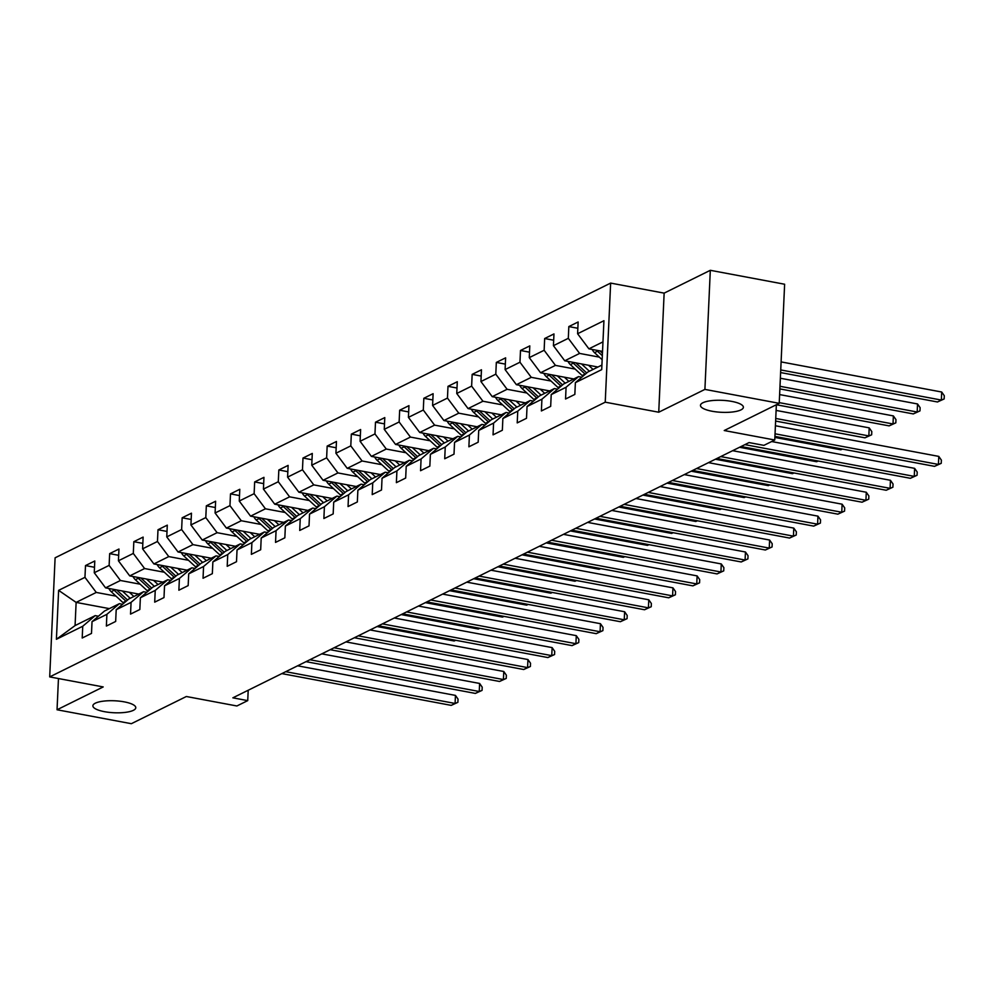 <?xml version="1.0" encoding="UTF-8"?>
<svg xmlns="http://www.w3.org/2000/svg" width="994" height="994" viewBox="0 0 994 994"><rect width="100%" height="100%" fill="white"/><g stroke="black" fill="none" stroke-linecap="round" stroke-linejoin="round"><path stroke-width="1.49" d="M124.25 701.863A21.47 5.989 2.6 0 1 135.793 707.74A21.47 5.989 2.6 0 1 104.42 711.667A21.47 5.989 2.6 0 1 92.889 705.79A21.47 5.989 2.6 0 1 124.25 701.863M731.832 401.414A21.47 5.989 2.6 0 1 743.375 407.291A21.47 5.989 2.6 0 1 712.002 411.23A21.47 5.989 2.6 0 1 700.472 405.353A21.47 5.989 2.6 0 1 731.832 401.414M610.639 283.091L55.105 557.808L49.7 676.902L605.234 402.185L610.639 283.091L664.141 293.131L658.736 412.224L704.908 389.399L710.312 270.306L664.141 293.131M710.312 270.306L784.626 284.234L779.221 403.328L724.228 430.526L774.761 440.007L776.364 404.744L889.133 425.879L893.01 423.966L779.246 402.632M58.46 678.542L57.043 709.766L131.357 723.694L186.35 696.508L236.883 705.976L247.73 700.621L248.202 690.246M704.908 389.399L779.221 403.328M109.34 608.626L76.128 602.401L75.072 625.574L95.213 615.621L82.738 626.257L82.204 638.011L91.498 633.414L92.032 621.66L106.905 614.317L106.37 626.058L115.664 621.461L116.199 609.72L131.071 602.364L130.537 614.106L139.831 609.508L140.365 597.767L155.238 590.411L154.704 602.153L163.998 597.568L164.532 585.814L179.405 578.458L178.87 590.212L188.164 585.615L188.698 573.861L203.571 566.505L203.037 578.259L212.343 573.662L212.865 561.908L227.738 554.565L227.204 566.307L236.51 561.709L237.032 549.968L251.904 542.612L251.37 554.354L260.676 549.757L261.198 538.015L276.071 530.659L275.537 542.401L284.843 537.816L285.377 526.062L300.238 518.706L299.716 530.461L309.01 525.863L309.544 514.109L324.404 506.754L323.882 518.508L333.176 513.91L333.711 502.156L348.583 494.801L348.049 506.555L357.343 501.958L357.877 490.216L372.75 482.86L372.216 494.602L381.51 490.005L382.044 478.263L396.917 470.907L396.382 482.649L405.676 478.052L406.211 466.31L421.083 458.955L420.549 470.709L429.843 466.111L430.377 454.357L445.25 447.002L444.716 458.756L454.009 454.159L454.544 442.405L469.416 435.049L468.882 446.803L478.176 442.206L478.71 430.464L493.583 423.109L493.049 434.85L502.343 430.253L502.877 418.511L517.75 411.156L517.215 422.897L526.509 418.3L527.044 406.558L541.916 399.203L541.382 410.957L550.676 406.36L551.21 394.606L566.083 387.25L565.549 399.004L574.843 394.407L575.377 382.653L601.705 369.631L603.93 320.714L577.601 333.736L578.135 321.981L568.829 326.579L577.849 328.268M82.738 626.257L56.409 639.279L58.621 590.361L84.962 577.34L85.496 565.586L94.505 567.276M568.829 326.579L568.307 338.333L553.434 345.676L553.969 333.934L544.662 338.532L544.14 350.273L529.268 357.629L529.802 345.887L520.496 350.484L519.961 362.226L505.101 369.582L505.623 357.84L496.329 362.425L495.795 374.179L480.934 381.534L481.456 369.78L472.162 374.378L471.628 386.132L456.755 393.487L457.29 381.733L447.996 386.331L447.462 398.085L432.589 405.44L433.123 393.686L423.829 398.283L423.295 410.025L408.422 417.381L408.956 405.639L399.663 410.236L399.128 421.978L384.256 429.333L384.79 417.592L375.496 422.189L374.962 433.931L360.089 441.286L360.623 429.532L351.329 434.129L350.795 445.884L335.922 453.239L336.457 441.485L327.163 446.082L326.628 457.836L311.756 465.192L312.29 453.438L302.996 458.035L302.462 469.777L287.589 477.132L288.123 465.391L278.829 469.988L278.295 481.73L263.422 489.085L263.957 477.344L254.663 481.941L254.129 493.683L239.256 501.038L239.79 489.284L230.496 493.881L229.962 505.635L215.089 512.991L215.623 501.237L206.33 505.834L205.795 517.588L190.923 524.944L191.457 513.19L182.163 517.787L181.629 529.541L166.756 536.884L167.29 525.143L157.996 529.74L157.462 541.481L142.589 548.837L143.124 537.095L133.83 541.693L133.295 553.434L118.423 560.79L118.957 549.036L109.663 553.633L109.129 565.387L94.256 572.743L94.79 560.989L85.496 565.586M774.761 440.007L763.914 445.362L749.054 442.578L232.869 697.825L247.73 700.621M92.032 621.66L104.507 611.024L119.379 603.669L122.585 604.265M138.775 594.077L105.563 587.852L120.436 580.496L140.179 584.199M119.379 603.669L106.905 614.317M94.256 572.743L105.563 587.852M109.129 565.387L120.436 580.496M116.199 609.72L128.673 599.071L143.546 591.716L146.752 592.312M162.941 582.124L129.729 575.899L144.602 568.543L164.345 572.246M143.546 591.716L131.071 602.364M118.423 560.79L129.729 575.899M133.295 553.434L144.602 568.543M140.365 597.767L152.84 587.119L167.713 579.763L170.918 580.372M187.108 570.171L153.896 563.946L168.769 556.59L188.512 560.293M167.713 579.763L155.238 590.411M142.589 548.837L153.896 563.946M157.462 541.481L168.769 556.59M164.532 585.814L177.007 575.166L191.879 567.81L195.085 568.419M211.275 558.218L178.063 551.993L192.935 544.637L212.679 548.34M191.879 567.81L179.405 578.458M166.756 536.884L178.063 551.993M181.629 529.541L192.935 544.637M188.698 573.861L201.173 563.213L216.046 555.87L219.252 556.466M235.441 546.278L202.229 540.04L217.102 532.685L236.845 536.387M216.046 555.87L203.571 566.505M190.923 524.944L202.229 540.04M205.795 517.588L217.102 532.685M212.865 561.908L225.34 551.272L240.213 543.917L243.418 544.513M259.62 534.325L226.396 528.087L241.269 520.744L261.012 524.447M240.213 543.917L227.738 554.565M215.089 512.991L226.396 528.087M229.962 505.635L241.269 520.744M237.032 549.968L249.519 539.32L264.379 531.964L267.585 532.56M283.787 522.372L250.563 516.147L265.435 508.791L285.179 512.494M264.379 531.964L251.904 542.612M239.256 501.038L250.563 516.147M254.129 493.683L265.435 508.791M261.198 538.015L273.685 527.367L288.546 520.011L291.751 520.62M307.954 510.419L274.729 504.194L289.602 496.838L309.345 500.541M288.546 520.011L276.071 530.659M263.422 489.085L274.729 504.194M278.295 481.73L289.602 496.838M285.377 526.062L297.852 515.414L312.712 508.058L315.918 508.667M332.12 498.466L298.896 492.241L313.769 484.886L333.512 488.588M312.712 508.058L300.238 518.706M287.589 477.132L298.896 492.241M302.462 469.777L313.769 484.886M309.544 514.109L322.019 503.461L336.891 496.118L340.085 496.714M356.287 486.526L323.062 480.288L337.935 472.933L357.678 476.635M336.891 496.118L324.404 506.754M311.756 465.192L323.062 480.288M326.628 457.836L337.935 472.933M333.711 502.156L346.185 491.521L361.058 484.165L364.251 484.761M380.453 474.573L347.229 468.336L362.102 460.992L381.845 464.695M361.058 484.165L348.583 494.801M335.922 453.239L347.229 468.336M350.795 445.884L362.102 460.992M357.877 490.216L370.352 479.568L385.225 472.212L388.418 472.809M404.62 462.62L371.396 456.395L386.268 449.039L406.012 452.742M385.225 472.212L372.75 482.86M360.089 441.286L371.396 456.395M374.962 433.931L386.268 449.039M382.044 478.263L394.519 467.615L409.391 460.259L412.585 460.856M428.787 450.667L395.562 444.442L410.435 437.087L430.178 440.789M409.391 460.259L396.917 470.907M384.256 429.333L395.562 444.442M399.128 421.978L410.435 437.087M406.211 466.31L418.685 455.662L433.558 448.306L436.751 448.915M452.953 438.714L419.729 432.489L434.602 425.134L454.345 428.836M433.558 448.306L421.083 458.955M408.422 417.381L419.729 432.489M423.295 410.025L434.602 425.134M430.377 454.357L442.852 443.709L457.725 436.366L460.93 436.962M477.12 426.774L443.896 420.537L458.768 413.181L478.512 416.884M457.725 436.366L445.25 447.002M432.589 405.44L443.896 420.537M447.462 398.085L458.768 413.181M454.544 442.405L467.018 431.769L481.891 424.413L485.097 425.01M501.287 414.821L468.062 408.584L482.935 401.241L502.678 404.931M481.891 424.413L469.416 435.049M456.755 393.487L468.062 408.584M471.628 386.132L482.935 401.241M478.71 430.464L491.185 419.816L506.058 412.46L509.263 413.057M525.453 402.868L492.229 396.643L507.102 389.288L526.845 392.99M506.058 412.46L493.583 423.109M480.934 381.534L492.229 396.643M495.795 374.179L507.102 389.288M502.877 418.511L515.352 407.863L530.224 400.507L533.43 401.104M549.62 390.915L516.395 384.69L531.268 377.335L551.011 381.037M530.224 400.507L517.75 411.156M505.101 369.582L516.395 384.69M519.961 362.226L531.268 377.335M527.044 406.558L539.518 395.91L554.391 388.555L557.597 389.163M573.786 378.962L540.562 372.738L555.435 365.382L575.178 369.085M554.391 388.555L541.916 399.203M529.268 357.629L540.562 372.738M544.14 350.273L555.435 365.382M551.21 394.606L563.685 383.957L578.558 376.602L581.763 377.211M597.953 367.022L564.741 360.785L579.601 353.429L599.345 357.132M578.558 376.602L566.083 387.25M553.434 345.676L564.741 360.785M568.307 338.333L579.601 353.429M575.377 382.653L587.852 372.017L601.917 365.059M602.538 351.391L588.908 348.832L602.973 341.874M577.601 333.736L588.908 348.832M658.736 412.224L605.234 402.185M57.043 709.766L103.202 686.929L49.7 676.902M95.213 615.621L98.418 616.218M116.012 596.139L96.269 592.436L76.128 602.401L58.621 590.361M75.072 625.574L56.409 639.279M84.962 577.34L96.269 592.436M544.662 338.532L553.683 340.221M520.496 350.484L529.516 352.174M496.329 362.425L505.35 364.115M472.162 374.378L481.171 376.067M447.996 386.331L457.004 388.02M423.829 398.283L432.837 399.973M399.663 410.236L408.671 411.926M375.496 422.189L384.504 423.879M351.329 434.129L360.337 435.819M327.163 446.082L336.171 447.772M302.996 458.035L312.004 459.725M278.829 469.988L287.838 471.678M254.663 481.941L263.671 483.631M230.496 493.881L239.504 495.571M206.33 505.834L215.338 507.524M182.163 517.787L191.171 519.477M157.996 529.74L167.004 531.43M133.83 541.693L142.838 543.383M109.663 553.633L118.671 555.323M775.034 433.794L938.423 464.434L934.546 466.348L774.922 436.416M775.407 425.755L938.783 456.395L938.423 464.434L941.231 463.328L934.546 466.348M938.783 456.395L941.38 460.11L941.231 463.328M592.225 349.453A8.896 7.617 63.7 0 0 594.536 352.671L602.165 359.741M780.613 372.564L937.466 401.974L941.343 400.06L941.703 392.021L781.098 361.903M596.599 350.273A8.896 7.617 63.7 0 0 597.481 351.217L602.339 355.728M602.451 353.193L600.016 350.919M941.703 392.021L944.3 395.736L944.151 398.954L941.343 400.06L780.737 369.942M944.151 398.954L937.466 401.974M744.904 444.629L914.256 476.387L910.38 478.3L741.027 446.542M771.667 441.535L914.617 468.348L914.256 476.387L917.064 475.269L910.38 478.3M914.617 468.348L917.214 472.051L917.064 475.269M720.737 456.581L890.09 488.34L886.213 490.253L716.86 458.495M732.64 450.692L890.45 480.288L890.09 488.34L892.898 487.222L886.213 490.253M890.45 480.288L893.047 484.003L892.898 487.222M568.059 361.406A8.896 7.617 63.7 0 0 570.37 364.624L582.124 375.533A25.67 22.005 63.7 0 0 582.906 376.229M581.502 363.928L589.392 371.247M588.547 365.258L592.151 368.6A21.309 18.265 63.7 0 0 593.083 369.42M572.432 362.226A8.896 7.617 63.7 0 0 573.314 363.17L585.068 374.067A25.67 22.005 63.7 0 0 585.242 374.229M779.868 388.902L913.3 413.926L917.176 412.013L917.537 403.962L780.352 378.242M586.733 372.974L575.849 362.872M917.537 403.962L920.133 407.677L919.984 410.895L917.176 412.013L779.992 386.293M919.984 410.895L913.3 413.926M543.892 373.359A8.896 7.617 63.7 0 0 546.203 376.577L557.957 387.474A25.67 22.005 63.7 0 0 558.74 388.182M557.336 375.881L565.226 383.199M564.381 377.198L567.984 380.553A21.309 18.265 63.7 0 0 568.916 381.373M548.266 374.179A8.896 7.617 63.7 0 0 549.148 375.123L560.902 386.02A25.67 22.005 63.7 0 0 561.076 386.181M893.37 415.914L895.967 419.63L895.818 422.848L893.01 423.966L893.37 415.914L779.619 394.581M562.567 384.914L551.682 374.825M895.818 422.848L889.133 425.879M696.57 468.534L865.923 500.293L862.046 502.206L692.694 470.448M708.474 462.645L866.283 492.241L865.923 500.293L868.731 499.174L862.046 502.206M866.283 492.241L868.88 495.956L868.731 499.174M672.404 480.487L841.756 512.245L837.88 514.159L668.527 482.401M684.307 474.598L842.117 504.194L841.756 512.245L844.565 511.127L837.88 514.159M842.117 504.194L844.714 507.909L844.565 511.127M648.237 492.428L817.59 524.186L813.713 526.112L644.361 494.341M660.14 486.551L817.95 516.147L817.59 524.186L820.398 523.08L813.713 526.112M817.95 516.147L820.547 519.862L820.398 523.08M519.725 385.312A8.896 7.617 63.7 0 0 522.036 388.517L533.79 399.426A25.67 22.005 63.7 0 0 534.573 400.135M533.169 387.834L541.059 395.152M540.214 389.151L543.817 392.493A21.309 18.265 63.7 0 0 544.749 393.326M524.099 386.132A8.896 7.617 63.7 0 0 524.981 387.064L536.735 397.973A25.67 22.005 63.7 0 0 536.909 398.134M775.618 421.071L864.966 437.832L868.843 435.919L869.203 427.867L776.103 410.41M538.4 396.867L527.516 386.765M869.203 427.867L871.8 431.582L871.651 434.8L868.843 435.919L775.73 418.449M871.651 434.8L864.966 437.832M495.559 397.265A8.896 7.617 63.7 0 0 497.87 400.47L509.624 411.379A25.67 22.005 63.7 0 0 510.407 412.075M509.003 399.787L516.892 407.105M516.048 401.104L519.651 404.446A21.309 18.265 63.7 0 0 520.583 405.279M499.932 398.085A8.896 7.617 63.7 0 0 500.814 399.016L512.569 409.926A25.67 22.005 63.7 0 0 512.742 410.087M514.233 408.82L503.349 398.718M774.873 437.422L840.8 449.785L842.278 449.052M842.403 449.077L840.8 449.785M471.392 409.217A8.896 7.617 63.7 0 0 473.703 412.423L485.457 423.332A25.67 22.005 63.7 0 0 486.24 424.028M484.836 411.727L492.726 419.058M491.881 413.057L495.484 416.399A21.309 18.265 63.7 0 0 496.416 417.219M475.766 410.037A8.896 7.617 63.7 0 0 476.648 410.969L488.402 421.878A25.67 22.005 63.7 0 0 488.576 422.04M490.054 420.773L479.183 410.671M739.548 447.275L816.633 461.725L818.112 461.005M818.236 461.03L816.633 461.725M624.07 504.38L793.411 536.139L789.547 538.052L620.194 506.294M635.974 498.503L793.784 528.1L793.411 536.139L796.231 535.02L789.547 538.052M793.784 528.1L796.38 531.802L796.231 535.02M447.225 421.158A8.896 7.617 63.7 0 0 449.536 424.376L461.291 435.285A25.67 22.005 63.7 0 0 462.073 435.981M460.669 423.68L468.559 430.998M467.714 425.01L471.318 428.352A21.309 18.265 63.7 0 0 472.249 429.172M451.599 421.978A8.896 7.617 63.7 0 0 452.481 422.922L464.235 433.831A25.67 22.005 63.7 0 0 464.409 433.98M465.888 432.725L455.016 422.624M715.382 459.228L792.466 473.678L793.945 472.945M794.069 472.97L792.466 473.678M599.904 516.333L769.244 548.092L765.38 550.005L596.027 518.247M611.807 510.444L769.617 540.04L769.244 548.092L772.065 546.973L765.38 550.005M769.617 540.04L772.214 543.755L772.065 546.973M423.059 433.111A8.896 7.617 63.7 0 0 425.37 436.329L437.124 447.225A25.67 22.005 63.7 0 0 437.907 447.934M436.503 435.633L444.393 442.951M443.548 436.95L447.151 440.305A21.309 18.265 63.7 0 0 448.083 441.125M427.432 433.931A8.896 7.617 63.7 0 0 428.315 434.875L440.069 445.772A25.67 22.005 63.7 0 0 440.243 445.933M441.721 444.666L430.849 434.577M691.215 471.181L768.3 485.631L769.778 484.898M769.903 484.923L768.3 485.631M575.737 528.286L745.078 560.044L741.213 561.958L571.861 530.2M587.64 522.397L745.45 551.993L745.078 560.044L747.898 558.926L741.213 561.958M745.45 551.993L748.047 555.708L747.898 558.926M398.892 445.063A8.896 7.617 63.7 0 0 401.203 448.282L412.957 459.178A25.67 22.005 63.7 0 0 413.74 459.887M412.336 447.586L420.226 454.904M419.381 448.903L422.984 452.245A21.309 18.265 63.7 0 0 423.916 453.078M403.266 445.884A8.896 7.617 63.7 0 0 404.148 446.815L415.902 457.725A25.67 22.005 63.7 0 0 416.076 457.886M417.555 456.619L406.683 446.53M667.049 483.121L744.133 497.584L745.612 496.851M745.736 496.876L744.133 497.584M551.571 540.239L720.911 571.997L717.047 573.911L547.694 542.152M563.474 534.35L721.284 563.946L720.911 571.997L723.731 570.879L717.047 573.911M721.284 563.946L723.88 567.661L723.731 570.879M374.726 457.016A8.896 7.617 63.7 0 0 377.037 460.222L388.791 471.131A25.67 22.005 63.7 0 0 389.573 471.827M388.169 459.539L396.059 466.857M395.214 460.856L398.818 464.198A21.309 18.265 63.7 0 0 399.75 465.03M379.099 457.836A8.896 7.617 63.7 0 0 379.981 458.768L391.735 469.677A25.67 22.005 63.7 0 0 391.909 469.839M393.388 468.572L382.504 458.47M642.882 495.074L719.967 509.537L721.445 508.804M721.569 508.829L719.967 509.537M527.404 552.179L696.744 583.938L692.88 585.864L523.527 554.105M539.307 546.302L697.117 575.899L696.744 583.938L699.565 582.832L692.88 585.864M697.117 575.899L699.701 579.614L699.565 582.832M350.559 468.969A8.896 7.617 63.7 0 0 352.87 472.175L364.624 483.084A25.67 22.005 63.7 0 0 365.407 483.78M364.003 471.479L371.893 478.81M371.048 472.809L374.651 476.151A21.309 18.265 63.7 0 0 375.583 476.971M354.933 469.789A8.896 7.617 63.7 0 0 355.815 470.721L367.569 481.63A25.67 22.005 63.7 0 0 367.743 481.792M369.221 480.524L358.337 470.423M618.715 507.027L695.8 521.49L697.279 520.757M697.403 520.781L695.8 521.49M503.237 564.132L672.578 595.891L668.714 597.804L499.361 566.046M515.14 558.255L672.95 587.852L672.578 595.891L675.398 594.785L668.714 597.804M672.95 587.852L675.535 591.554L675.398 594.785M326.392 480.91A8.896 7.617 63.7 0 0 328.703 484.128L340.457 495.037A25.67 22.005 63.7 0 0 341.24 495.733M339.836 483.432L347.714 490.75M346.881 484.761L350.484 488.104A21.309 18.265 63.7 0 0 351.416 488.924M330.766 481.73A8.896 7.617 63.7 0 0 331.648 482.674L343.402 493.583A25.67 22.005 63.7 0 0 343.576 493.745M345.055 492.477L334.17 482.376M594.549 518.98L671.633 533.43L673.112 532.709M673.236 532.722L671.633 533.43M479.071 576.085L648.411 607.843L644.547 609.757L475.194 577.999M490.961 570.196L648.784 599.792L648.411 607.843L651.232 606.725L644.547 609.757M648.784 599.792L651.368 603.507L651.232 606.725M302.226 492.862A8.896 7.617 63.7 0 0 304.537 496.081L316.291 506.977A25.67 22.005 63.7 0 0 317.074 507.685M315.67 495.385L323.547 502.703M322.715 496.702L326.318 500.057A21.309 18.265 63.7 0 0 327.25 500.877M306.587 493.683A8.896 7.617 63.7 0 0 307.481 494.627L319.236 505.524A25.67 22.005 63.7 0 0 319.409 505.685M320.888 504.418L310.004 494.329M570.382 530.933L647.467 545.383L648.945 544.65M649.07 544.675L647.467 545.383M454.904 588.038L624.244 619.796L620.38 621.71L451.027 589.951M466.795 582.149L624.617 611.745L624.244 619.796L627.065 618.678L620.38 621.71M624.617 611.745L627.202 615.46L627.065 618.678M278.059 504.815A8.896 7.617 63.7 0 0 280.37 508.033L292.124 518.93A25.67 22.005 63.7 0 0 292.907 519.638M291.503 507.338L299.38 514.656M298.548 508.655L302.151 511.997A21.309 18.265 63.7 0 0 303.083 512.829M282.42 505.635A8.896 7.617 63.7 0 0 283.315 506.567L295.069 517.476A25.67 22.005 63.7 0 0 295.243 517.638M296.721 516.371L285.837 506.281M546.215 542.886L623.3 557.336L624.779 556.603M624.903 556.628L623.3 557.336M430.737 599.991L600.078 631.749L596.214 633.663L426.861 601.904M442.628 594.101L600.451 623.698L600.078 631.749L602.898 630.631L596.214 633.663M600.451 623.698L603.035 627.413L602.898 630.631M253.892 516.768A8.896 7.617 63.7 0 0 256.203 519.974L267.958 530.883A25.67 22.005 63.7 0 0 268.74 531.579M267.336 519.29L275.214 526.609M274.381 520.607L277.985 523.95A21.309 18.265 63.7 0 0 278.916 524.782M258.254 517.588A8.896 7.617 63.7 0 0 259.148 518.52L270.902 529.429A25.67 22.005 63.7 0 0 271.076 529.591M272.555 528.323L261.671 518.222M522.049 554.826L599.133 569.289L600.612 568.556M600.736 568.58L599.133 569.289M406.571 611.931L575.911 643.69L572.047 645.615L402.694 613.857M418.462 606.054L576.284 635.651L575.911 643.69L578.732 642.584L572.047 645.615M576.284 635.651L578.868 639.366L578.732 642.584M229.713 528.721A8.896 7.617 63.7 0 0 232.037 531.927L243.791 542.836A25.67 22.005 63.7 0 0 244.574 543.532M243.157 531.243L251.047 538.562M250.202 532.56L253.818 535.903A21.309 18.265 63.7 0 0 254.75 536.723M234.087 529.541A8.896 7.617 63.7 0 0 234.982 530.473L246.736 541.382A25.67 22.005 63.7 0 0 246.91 541.544M248.388 540.276L237.504 530.175M497.882 566.779L574.967 581.241L576.445 580.508M576.57 580.533L574.967 581.241M382.404 623.884L551.745 655.642L547.88 657.556L378.528 625.798M394.295 618.007L552.117 647.603L551.745 655.642L554.565 654.537L547.88 657.556M552.117 647.603L554.702 651.318L554.565 654.537M205.547 540.661A8.896 7.617 63.7 0 0 207.87 543.88L219.624 554.789A25.67 22.005 63.7 0 0 220.407 555.484M218.991 543.184L226.88 550.502M226.036 544.513L229.651 547.856A21.309 18.265 63.7 0 0 230.583 548.676M209.92 541.481A8.896 7.617 63.7 0 0 210.815 542.426L222.569 553.335A25.67 22.005 63.7 0 0 222.743 553.496M224.222 552.229L213.337 542.128M473.716 578.732L550.8 593.182L552.279 592.461M552.403 592.474L550.8 593.182M358.238 635.837L527.578 667.595L523.714 669.509L354.361 637.75M370.128 629.947L527.951 659.544L527.578 667.595L530.398 666.477L523.714 669.509M527.951 659.544L530.535 663.259L530.398 666.477M181.38 552.614A8.896 7.617 63.7 0 0 183.704 555.832L195.458 566.742A25.67 22.005 63.7 0 0 196.24 567.437M194.824 555.137L202.714 562.455M201.869 556.454L205.485 559.808A21.309 18.265 63.7 0 0 206.417 560.628M185.754 553.434A8.896 7.617 63.7 0 0 186.648 554.379L198.402 565.275A25.67 22.005 63.7 0 0 198.576 565.437M200.055 564.17L189.171 554.08M449.549 590.684L526.634 605.135L528.112 604.402M528.236 604.427L526.634 605.135M334.071 647.79L503.411 679.548L499.547 681.462L330.194 649.703M345.962 641.9L503.784 671.497L503.411 679.548L506.232 678.43L499.547 681.462M503.784 671.497L506.368 675.212L506.232 678.43M157.214 564.567A8.896 7.617 63.7 0 0 159.537 567.785L171.291 578.682A25.67 22.005 63.7 0 0 172.074 579.39M170.657 567.089L178.547 574.408M177.702 568.406L181.318 571.749A21.309 18.265 63.7 0 0 182.25 572.581M161.587 565.387A8.896 7.617 63.7 0 0 162.482 566.319L174.236 577.228A25.67 22.005 63.7 0 0 174.41 577.39M175.888 576.122L165.004 566.033M425.382 602.637L502.467 617.088L503.946 616.355M504.07 616.379L502.467 617.088M309.904 659.743L479.245 691.501L475.368 693.414L306.028 661.656M321.795 653.853L479.617 683.45L479.245 691.501L482.065 690.383L475.368 693.414M479.617 683.45L482.202 687.165L482.065 690.383M133.047 576.52A8.896 7.617 63.7 0 0 135.37 579.726L147.124 590.635A25.67 22.005 63.7 0 0 147.907 591.331M146.491 579.042L154.381 586.361M153.536 580.359L157.151 583.702A21.309 18.265 63.7 0 0 158.083 584.534M137.42 577.34A8.896 7.617 63.7 0 0 138.315 578.272L150.069 589.181A25.67 22.005 63.7 0 0 150.243 589.343M151.722 588.075L140.837 577.974M401.216 614.578L478.3 629.04L479.779 628.307M479.903 628.332L478.3 629.04M285.738 671.683L455.078 703.454L451.201 705.367L281.861 673.609M297.628 665.806L455.451 695.402L455.078 703.454L457.886 702.336L451.201 705.367M455.451 695.402L458.035 699.117L457.886 702.336M108.88 588.473A8.896 7.617 63.7 0 0 111.204 591.678L122.958 602.588A25.67 22.005 63.7 0 0 123.741 603.283M122.324 590.995L130.214 598.313M129.369 592.312L132.985 595.654A21.309 18.265 63.7 0 0 133.917 596.475M113.254 589.293A8.896 7.617 63.7 0 0 114.148 590.225L125.903 601.134A25.67 22.005 63.7 0 0 126.076 601.295M127.555 600.028L116.671 589.927M377.049 626.531L454.134 640.993L455.612 640.26M455.737 640.285L454.134 640.993M597.481 351.217L594.536 352.671M585.068 374.067L582.124 375.533M573.314 363.17L570.37 364.624M560.902 386.02L557.957 387.474M549.148 375.123L546.203 376.577M536.735 397.973L533.79 399.426M524.981 387.064L522.036 388.517M512.569 409.926L509.624 411.379M500.814 399.016L497.87 400.47M488.402 421.878L485.457 423.332M476.648 410.969L473.703 412.423M464.235 433.831L461.291 435.285M452.481 422.922L449.536 424.376M440.069 445.772L437.124 447.225M428.315 434.875L425.37 436.329M415.902 457.725L412.957 459.178M404.148 446.815L401.203 448.282M391.735 469.677L388.791 471.131M379.981 458.768L377.037 460.222M367.569 481.63L364.624 483.084M355.815 470.721L352.87 472.175M343.402 493.583L340.457 495.037M331.648 482.674L328.703 484.128M319.236 505.524L316.291 506.977M307.481 494.627L304.537 496.081M295.069 517.476L292.124 518.93M283.315 506.567L280.37 508.033M270.902 529.429L267.958 530.883M259.148 518.52L256.203 519.974M246.736 541.382L243.791 542.836M234.982 530.473L232.037 531.927M222.569 553.335L219.624 554.789M210.815 542.426L207.87 543.88M198.402 565.275L195.458 566.742M186.648 554.379L183.704 555.832M174.236 577.228L171.291 578.682M162.482 566.319L159.537 567.785M150.069 589.181L147.124 590.635M138.315 578.272L135.37 579.726M125.903 601.134L122.958 602.588M114.148 590.225L111.204 591.678"/></g></svg>
